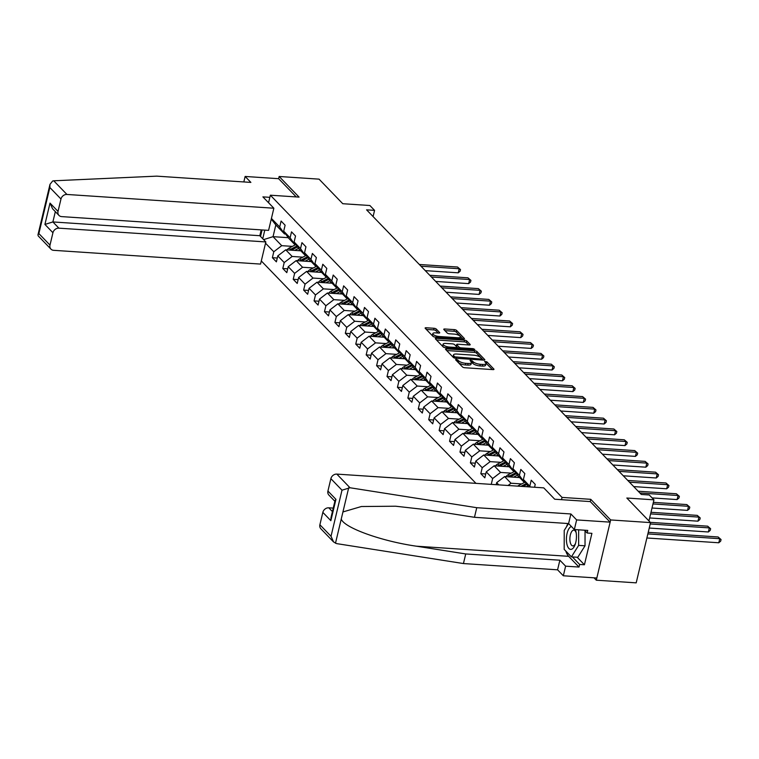 <?xml version="1.0" encoding="UTF-8"?>
<svg xmlns="http://www.w3.org/2000/svg" width="759" height="759" viewBox="0 0 759 759"><rect width="100%" height="100%" fill="white"/><g stroke="black" fill="none" stroke-linecap="round" stroke-linejoin="round"><path stroke-width="1.14" d="M456.197 359.33L455.561 359.738L462.525 366.948A1.736 0.569 13.4 0 0 464.745 367.736L492.933 369.614A1.736 0.569 13.4 0 0 493.976 369.339A1.736 0.569 13.4 0 0 493.843 369.035L486.88 361.815L484.603 361.464L485.589 362.603A5.569 1.831 13.4 0 1 485.997 363.561A5.569 1.831 13.4 0 1 482.677 364.443L480.324 364.292A5.569 1.831 13.4 0 1 473.218 361.787L470.76 360.297L470.03 360.497L471.026 361.635A5.569 1.831 13.4 0 1 471.424 362.593A5.569 1.831 13.4 0 1 468.113 363.476L465.76 363.324A5.569 1.831 13.4 0 1 458.654 360.81L456.197 359.33M436.283 329.064A1.736 0.569 13.4 0 0 434.063 328.277L426.16 327.755A1.736 0.569 13.4 0 0 425.116 328.03A1.736 0.569 13.4 0 0 425.249 328.324L432.981 336.341A1.736 0.569 13.4 0 0 435.201 337.129L463.398 339.007A1.736 0.569 13.4 0 0 464.432 338.723A1.736 0.569 13.4 0 0 464.309 338.429L456.567 330.412A1.736 0.569 13.4 0 0 454.347 329.624L444.793 328.989A1.736 0.569 13.4 0 0 443.759 329.264A1.736 0.569 13.4 0 0 443.882 329.567L447.193 333.002A1.736 0.569 13.4 0 0 449.413 333.78L454.157 334.093A4.658 1.527 13.4 0 1 460.438 336.996A4.658 1.527 13.4 0 1 457.658 337.736L439.1 336.493A4.658 1.527 13.4 0 1 432.82 333.599A4.658 1.527 13.4 0 1 435.59 332.859L438.683 333.068A1.736 0.569 13.4 0 0 439.727 332.793A1.736 0.569 13.4 0 0 439.594 332.489L436.283 329.064L435.894 330.687A1.736 0.569 13.4 0 0 433.674 329.909L426.292 329.415M594.003 577.817L596.308 580.199L610.663 519.943L650.548 522.6L626.83 498.027L653.954 499.83L649.277 494.991L641.308 494.46L366.588 209.835L374.567 210.366L369.889 205.518L342.764 203.716L319.055 179.143L279.16 176.486L278.638 178.688L296.247 196.923M610.663 519.943L590.758 499.318L562.039 497.411L270.356 195.205L299.074 197.112L279.16 176.486M446.548 348.884A1.736 0.569 13.4 0 0 445.514 349.159A1.736 0.569 13.4 0 0 445.637 349.453L453.379 357.47A1.736 0.569 13.4 0 0 455.599 358.257L483.787 360.136A1.736 0.569 13.4 0 0 484.83 359.861A1.736 0.569 13.4 0 0 484.697 359.557L476.965 351.54A1.736 0.569 13.4 0 0 474.736 350.753L446.548 348.884L446.264 350.098M443.18 346.91L435.438 338.893A1.736 0.569 13.4 0 1 435.315 338.59A1.736 0.569 13.4 0 1 436.349 338.315L464.546 340.193A1.736 0.569 13.4 0 1 466.766 340.971L470.077 344.406A1.736 0.569 13.4 0 1 470.201 344.709A1.736 0.569 13.4 0 1 469.166 344.984L457.734 344.225A1.736 0.569 13.4 0 0 456.7 344.501A1.736 0.569 13.4 0 0 456.823 344.795L459.015 347.072A1.736 0.569 13.4 0 0 461.244 347.859L473.142 348.647L474.783 349.406L474.062 349.595L445.4 347.688A1.736 0.569 13.4 0 1 443.18 346.91M650.548 522.6L636.194 582.855L596.308 580.199M260.527 236.447L262.073 229.939M268.563 202.738L270.356 195.205M261.295 260.944L475.959 483.36M562.039 497.411L561.499 499.669M277.291 258.032L272.377 257.699L276.38 261.855L277.794 255.906L284.208 262.557L282.794 268.496L286.807 272.652L288.221 266.713L294.634 273.354L293.221 279.293L297.224 283.449L298.638 277.509L305.052 284.151L303.638 290.099L307.651 294.245L309.065 288.306L315.478 294.947L314.065 300.896L318.068 305.052L319.482 299.103L325.896 305.744L324.482 311.693L328.495 315.848L329.909 309.9L336.322 316.55L334.909 322.49L338.912 326.645L340.326 320.696L346.74 327.347L345.326 333.286L349.339 337.442L350.753 331.493L357.166 338.144L355.753 344.083L359.757 348.239L361.17 342.3L367.584 348.941L366.17 354.88L370.183 359.035L371.597 353.096L378.01 359.738L376.597 365.686L380.601 369.832L382.014 363.893L388.428 370.534L387.014 376.483L391.027 380.629L392.441 374.69L398.854 381.331L397.441 387.28L401.445 391.435L402.858 385.487L409.272 392.128L407.858 398.077L411.871 402.232L413.285 396.283L419.699 402.934L418.285 408.873L422.289 413.029L423.702 407.08L430.116 413.731L428.702 419.67L432.715 423.826L434.129 417.877L440.543 424.528L439.129 430.467L443.133 434.622L444.546 428.683L450.96 435.324L449.546 441.273L453.559 445.419L454.973 439.48L461.387 446.121L459.973 452.07L463.977 456.216L465.39 450.277L471.804 456.918L470.39 462.867L474.403 467.022L475.817 461.074L482.231 467.715L480.817 473.663L484.821 477.819L486.234 471.87L492.648 478.521L491.253 484.375M272.377 257.699L273.79 251.76L265.527 243.193M262.737 238.734L264.787 230.119M271.428 218.44L279.692 227.007L281.105 221.059L285.109 225.214L283.695 231.153L290.109 237.804L291.522 231.856L295.536 236.011L294.113 241.96L300.526 248.601L301.949 242.652L305.953 246.808L304.539 252.756L310.953 259.398L312.366 253.459L316.38 257.605L314.957 263.553L321.37 270.195L322.793 264.255L326.797 268.401L325.383 274.35L331.797 280.991L333.21 275.052L337.224 279.208L335.801 285.147L342.214 291.788L343.637 285.849L347.641 290.004L346.227 295.944L352.641 302.594L354.055 296.646L358.068 300.801L356.645 306.74L363.058 313.391L364.481 307.442L368.485 311.598L367.071 317.537L373.485 324.188L374.899 318.239L378.912 322.395L377.489 328.343L383.902 334.985L385.325 329.036L389.329 333.192L387.915 339.14L394.329 345.781L395.743 339.842L399.756 343.988L398.333 349.937L404.746 356.578L406.169 350.639L410.173 354.785L408.759 360.734L415.173 367.375L416.587 361.436L420.6 365.591L419.177 371.531L425.59 378.181L427.013 372.233L431.017 376.388L429.603 382.327L436.017 388.978L437.431 383.029L441.444 387.185L440.021 393.124L446.434 399.775L447.857 393.826L451.861 397.982L450.448 403.93L456.861 410.572L458.275 404.623L462.288 408.778L460.865 414.727L467.278 421.368L468.701 415.429L472.705 419.575L471.292 425.524L477.705 432.165L479.119 426.226L483.132 430.372L481.709 436.321L488.122 442.962L489.546 437.023L493.549 441.178L492.136 447.117L498.549 453.759L499.963 447.819L503.976 451.975L502.553 457.914L508.966 464.565L510.39 458.616L514.393 462.772L512.98 468.711L519.393 475.362L520.807 469.413L524.82 473.569L523.397 479.508L529.81 486.158L531.234 480.21L535.237 484.365L534.554 487.259M498.786 484.878L496.661 482.667L496.177 484.697M302.832 257.178L292.149 256.466L285.735 249.825L300.811 250.821M296.114 244.815L294.938 244.74L288.524 238.098L283.695 231.153M285.735 249.825L277.794 255.906M292.149 256.466L284.208 262.557M290.109 237.804L294.938 244.74M313.249 267.974L302.566 267.263L296.152 260.622L311.237 261.618M306.532 255.612L305.365 255.536L298.951 248.895L294.113 241.96M296.152 260.622L288.221 266.713M302.566 267.263L294.634 273.354M300.526 248.601L305.365 255.536M323.676 278.771L312.993 278.06L306.579 271.418L321.655 272.424M316.958 266.418L315.782 266.333L309.368 259.692L304.539 252.756M306.579 271.418L298.638 277.509M312.993 278.06L305.052 284.151M310.953 259.398L315.782 266.333M334.093 289.568L323.41 288.856L316.996 282.215L332.072 283.221M327.376 277.215L326.209 277.139L319.795 270.489L314.957 263.553M316.996 282.215L309.065 288.306M323.41 288.856L315.478 294.947M321.37 270.195L326.209 277.139M344.52 300.365L333.837 299.663L327.423 293.012L342.499 294.018M337.802 288.012L336.626 287.936L330.212 281.285L325.383 274.35M327.423 293.012L319.482 299.103M333.837 299.663L325.896 305.744M331.797 280.991L336.626 287.936M354.937 311.171L344.254 310.459L337.84 303.809L352.916 304.814M348.22 298.809L347.053 298.733L340.639 292.082L335.801 285.147M337.84 303.809L329.909 309.9M344.254 310.459L336.322 316.55M342.214 291.788L347.053 298.733M365.364 321.968L354.681 321.256L348.267 314.606L363.343 315.611M358.646 309.606L357.47 309.53L351.056 302.888L346.227 295.944M348.267 314.606L340.326 320.696M354.681 321.256L346.74 327.347M352.641 302.594L357.47 309.53M375.781 332.765L365.098 332.053L358.684 325.412L373.76 326.408M369.064 320.402L367.897 320.326L361.483 313.685L356.645 306.74M358.684 325.412L350.753 331.493M365.098 332.053L357.166 338.144M363.058 313.391L367.897 320.326M386.208 343.561L375.525 342.85L369.111 336.209L384.187 337.205M379.491 331.199L378.314 331.123L371.901 324.482L367.071 317.537M369.111 336.209L361.17 342.3M375.525 342.85L367.584 348.941M373.485 324.188L378.314 331.123M396.625 354.358L385.942 353.647L379.528 347.005L394.604 348.011M389.908 342.005L388.741 341.92L382.327 335.279L377.489 328.343M379.528 347.005L371.597 353.096M385.942 353.647L378.01 359.738M383.902 334.985L388.741 341.92M407.052 365.155L396.369 364.443L389.955 357.802L405.031 358.808M400.335 352.802L399.158 352.717L392.745 346.076L387.915 339.14M389.955 357.802L382.014 363.893M396.369 364.443L388.428 370.534M394.329 345.781L399.158 352.717M417.469 375.952L406.786 375.24L400.373 368.599L415.448 369.605M410.752 363.599L409.585 363.523L403.171 356.872L398.333 349.937M400.373 368.599L392.441 374.69M406.786 375.24L398.854 381.331M404.746 356.578L409.585 363.523M427.896 386.758L417.213 386.046L410.799 379.396L425.875 380.401M421.179 374.396L420.002 374.32L413.589 367.669L408.759 360.734M410.799 379.396L402.858 385.487M417.213 386.046L409.272 392.128M415.173 367.375L420.002 374.32M438.313 397.555L427.63 396.843L421.217 390.192L436.292 391.198M431.596 385.192L430.429 385.117L424.015 378.466L419.177 371.531M421.217 390.192L413.285 396.283M427.63 396.843L419.699 402.934M425.59 378.181L430.429 385.117M448.74 408.351L438.057 407.64L431.643 400.989L446.719 401.995M442.023 395.989L440.846 395.913L434.433 389.272L429.603 382.327M431.643 400.989L423.702 407.08M438.057 407.64L430.116 413.731M436.017 388.978L440.846 395.913M459.157 419.148L448.474 418.437L442.061 411.795L457.136 412.792M452.44 406.786L451.273 406.71L444.859 400.069L440.021 393.124M442.061 411.795L434.129 417.877M448.474 418.437L440.543 424.528M446.434 399.775L451.273 406.71M469.584 429.945L458.901 429.233L452.487 422.592L467.563 423.598M462.867 417.592L461.69 417.507L455.277 410.866L450.448 403.93M452.487 422.592L444.546 428.683M458.901 429.233L450.96 435.324M456.861 410.572L461.69 417.507M480.001 440.742L469.318 440.03L462.905 433.389L477.98 434.395M473.284 428.389L472.107 428.304L465.703 421.662L460.865 414.727M462.905 433.389L454.973 439.48M469.318 440.03L461.387 446.121M467.278 421.368L472.107 428.304M490.428 451.539L479.745 450.827L473.331 444.186L488.407 445.191M483.701 439.186L482.534 439.11L476.121 432.459L471.292 425.524M473.331 444.186L465.39 450.277M479.745 450.827L471.804 456.918M477.705 432.165L482.534 439.11M500.845 462.335L490.162 461.633L483.749 454.983L498.824 455.988M494.128 449.983L492.952 449.907L486.538 443.256L481.709 436.321M483.749 454.983L475.817 461.074M490.162 461.633L482.231 467.715M488.122 442.962L492.952 449.907M511.272 473.142L500.589 472.43L494.175 465.779L509.251 466.785M504.545 460.779L503.378 460.704L496.965 454.053L492.136 447.117M494.175 465.779L486.234 471.87M500.589 472.43L492.648 478.521M498.549 453.759L503.378 460.704M521.689 483.938L511.006 483.227L504.593 476.576L519.668 477.582M514.972 471.576L513.796 471.5L507.382 464.859L502.553 457.914M504.593 476.576L496.661 482.667M511.006 483.227L508.056 485.494M508.966 464.565L513.796 471.5M525.389 482.373L524.222 482.297L517.809 475.656L512.98 468.711M519.393 475.362L524.222 482.297M528.625 486.861L523.397 479.508M529.81 486.158L530.389 486.974M373.086 216.562L374.567 210.366M648.936 520.921L653.954 499.83M288.24 237.681L273.041 236.666L281.722 245.669L292.405 246.381M285.688 234.019L284.521 233.943L275.83 224.949L273.041 236.666L263.601 239.626M271.276 219.057L275.83 224.949M281.722 245.669L273.79 251.76M279.692 227.007L284.521 233.943M485.732 473.986L480.817 473.663M475.314 463.189L470.39 462.867M464.887 452.392L459.973 452.07M454.47 441.596L449.546 441.273M444.043 430.799L439.129 430.467M433.626 420.002L428.702 419.67M423.199 409.205L418.285 408.873M412.782 398.399L407.858 398.077M402.355 387.602L397.441 387.28M391.938 376.806L387.014 376.483M381.511 366.009L376.597 365.686M371.094 355.212L366.17 354.88M360.667 344.415L355.753 344.083M350.25 333.618L345.326 333.286M339.823 322.822L334.909 322.49M329.406 312.015L324.482 311.693M318.979 301.219L314.065 300.896M308.562 290.422L303.638 290.099M298.135 279.625L293.221 279.293M287.718 268.828L282.794 268.496M590.758 499.318L590.217 501.585M457.07 361.303L458.265 362.441A5.569 1.831 13.4 0 0 465.371 364.946L465.76 363.324M471.424 362.593L471.045 364.225A5.569 1.831 13.4 0 1 467.724 365.107L465.371 364.946M485.997 363.561L485.608 365.193A5.569 1.831 13.4 0 1 482.288 366.075L479.935 365.914A5.569 1.831 13.4 0 1 472.829 363.409L471.386 362.157M492.411 369.576L485.95 363.125M483.265 360.098L476.576 353.172A1.736 0.569 13.4 0 0 474.356 352.385L446.69 350.544M454.85 356.872L481.149 359.064L481.87 358.874L480.836 357.679A5.569 1.831 13.4 0 0 473.72 355.174L456.814 354.045A5.569 1.831 13.4 0 0 453.493 354.927A5.569 1.831 13.4 0 0 453.901 355.886L454.85 356.872L454.565 358.068M453.493 354.927L453.104 356.559A5.569 1.831 13.4 0 0 453.512 357.517L453.901 355.886M436.491 339.985L464.157 341.825L464.546 340.193M468.635 344.947L466.377 342.603A1.736 0.569 13.4 0 0 464.157 341.825M456.7 344.501L456.311 346.123A1.736 0.569 13.4 0 0 456.434 346.427L458.502 348.561M445.865 343.429A4.658 1.527 13.4 0 0 443.095 344.169A4.658 1.527 13.4 0 0 449.375 347.062L455.912 347.499A1.736 0.569 13.4 0 0 456.956 347.224A1.736 0.569 13.4 0 0 456.823 346.929L454.632 344.652A1.736 0.569 13.4 0 0 452.411 343.865L445.865 343.429M443.095 344.169L442.706 345.8A4.658 1.527 13.4 0 0 444.442 347.527M438.161 333.03L435.894 330.687M432.82 333.599L432.431 335.231A4.658 1.527 13.4 0 0 434.082 336.911M459.982 338.78A4.658 1.527 13.4 0 0 460.049 338.618L460.438 336.996M462.867 338.969L456.178 332.044A1.736 0.569 13.4 0 0 453.958 331.256L444.935 330.658M646.886 537.989L718.801 542.77L719.769 538.7L718.099 536.974L648.233 532.325M647.854 533.919L719.769 538.7L721.05 539.545L720.661 541.167L718.801 542.77M718.099 536.974L721.05 539.545M571.423 526.49A11.518 4.971 -86.2 0 0 567.077 544.82A11.518 4.971 -86.2 0 0 575.113 544.611A11.518 4.971 -86.2 0 0 575.977 531.746A11.518 4.971 -86.2 0 0 575.787 530.987A11.518 4.971 -86.2 0 0 575.322 529.592M576.195 532.922A7.884 3.406 -86.2 0 0 573.842 530.152A7.884 3.406 -86.2 0 0 570.483 534.412A7.884 3.406 -86.2 0 0 570.341 542.761A7.884 3.406 -86.2 0 0 572.798 545.901A7.884 3.406 -86.2 0 0 575.493 543.472M585.047 530.864L585.028 545.797L577.789 557.286L571.413 556.869L564.193 549.393L564.222 530.427L568.538 523.568M578.662 529.81L578.643 545.379L571.413 556.869M585.028 545.797L578.643 545.379M350.013 487.762L341.996 490.191L330.877 478.663A5.322 4.469 -44 0 1 336.825 474.1L350.013 487.762L476.756 507.695L570.891 513.966L576.631 519.915L610.141 522.145L590.293 501.585L554.715 499.223L543.757 487.866L336.825 474.1M577.163 557.248L584.421 564.772L591.916 533.34L587.124 533.017L587.751 530.418L574.345 529.526L568.595 523.568L474.46 517.306L425.22 509.564L395.657 506.215L361.388 506.519L342.935 511.946L341.246 519.042C343.96 527.695 381.397 541.205 416.492 546.205L465.732 553.947L559.867 560.208L565.616 566.167L579.013 567.058L568.662 556.328A19.943 8.605 93.8 0 1 565.806 551.062M474.46 517.306L476.756 507.695M574.345 529.526L576.631 519.915M568.595 523.568L570.891 513.966M319.89 524.754L331.019 536.281L333.571 541.945L320.858 528.767A5.322 4.469 -44 0 1 319.89 524.754L322.841 512.372A5.322 4.469 -44 0 1 328.789 507.809L332.423 511.575M333.248 508.103L328.789 507.809M584.421 564.772L579.639 564.449L579.013 567.058M333.571 541.945L336.702 543.624L463.445 563.558L557.58 569.819L563.33 575.777L565.616 566.167M563.33 575.777L596.83 578.007L610.141 522.145M557.58 569.819L559.867 560.208M463.445 563.558L465.732 553.947M334.88 501.263L328.884 495.058A5.322 4.469 -44 0 1 327.926 491.045L330.877 478.663M566.508 526.793A19.943 8.605 93.8 0 1 567.893 523.52M587.124 533.017L584.392 530.19M572.381 556.926L579.639 564.449M327.926 491.045L335.943 499.346L335.023 500.665L331.009 517.534L330.858 520.683L322.841 512.372M273.857 208.222L66.925 194.456A5.322 4.469 136 0 0 60.976 199.019L58.026 211.4A5.322 4.469 136 0 0 58.984 215.414A5.322 4.469 136 0 0 61.65 216.609L268.582 230.375L273.857 208.222L262.899 196.875L269.843 197.34M60.976 199.019L49.847 187.501L49.99 184.352L52.675 180.984L53.737 180.794L156.743 176.145L250.878 182.407L245.138 176.458L243.829 181.942M245.138 176.458L278.638 178.688M52.94 232.738L49.99 245.11A5.322 4.469 136 0 0 50.948 249.123A5.322 4.469 136 0 0 53.614 250.318L260.555 264.085L265.83 241.941L58.889 228.165A5.322 4.469 136 0 0 52.94 232.738L44.923 224.427L52.883 221.941L259.815 235.707L261.2 229.882M259.815 235.707L265.83 241.941M58.984 215.414L52.561 208.753L50.009 203.099L58.026 211.4M50.948 249.123L38.235 235.945L37.95 234.901L38.87 233.582L49.99 245.11M649.258 528.046L708.375 531.974L709.342 527.903L707.673 526.177L650.311 522.353M650.226 523.966L709.342 527.903L710.633 528.748L710.244 530.37L708.375 531.974M707.673 526.177L710.633 528.748M649.638 517.961L697.957 521.177L698.925 517.107L697.255 515.38L650.985 512.297M650.605 513.89L698.925 517.107L700.206 517.951L699.817 519.573L697.957 521.177M697.255 515.38L700.206 517.951M526.348 486.709L527.866 485.921M517.666 486.13A4.696 3.947 -44 0 1 518.501 485.589L524.773 482.335M652.009 508.018L687.531 510.38L688.498 506.31L686.829 504.574L653.357 502.354M522.989 486.481L526.85 484.47M526.215 483.559L520.854 486.348M652.977 503.948L688.498 506.31L689.789 507.145L689.4 508.777L687.531 510.38M686.829 504.574L689.789 507.145M517.287 477.42L518.776 476.652M513.501 477.174L517.439 475.125M506.006 476.671A4.696 3.947 -44 0 1 508.084 474.792L514.346 471.538M652.104 497.913L677.113 499.583L678.081 495.513L676.411 493.777L638.196 491.234M510.152 476.937L510.162 476.946A4.696 3.947 -44 0 1 510.152 476.937L516.433 473.673M515.797 472.762L509.346 476.111A4.696 3.947 136 0 0 508.293 476.823M639.865 492.971L678.081 495.513L679.362 496.348L678.973 497.98L677.113 499.583M676.411 493.777L679.362 496.348M506.86 466.624L508.35 465.855M503.084 466.377L507.021 464.328M495.589 465.874A4.696 3.947 -44 0 1 497.657 463.996L503.929 460.741M633.708 486.585L666.687 488.787L667.654 484.716L665.985 482.98L627.769 480.438M499.716 466.149A4.696 3.947 -44 0 1 499.726 466.14L506.006 462.876M505.371 461.965L498.929 465.314A4.696 3.947 136 0 0 497.876 466.026M629.448 482.174L667.654 484.716L668.945 485.551L668.556 487.183L666.687 488.787M665.985 482.98L668.945 485.551M496.443 455.827L497.932 455.058M492.657 455.58L496.595 453.531M485.162 455.077A4.696 3.947 -44 0 1 487.24 453.199L493.502 449.945M623.291 475.789L656.269 477.99L657.237 473.91L655.567 472.183L617.352 469.641M489.289 455.353A4.696 3.947 -44 0 1 489.308 455.343L495.589 452.079M494.953 451.159L488.511 454.518A4.696 3.947 136 0 0 487.449 455.229M619.021 471.367L657.237 473.91L658.518 474.754L658.129 476.386L656.269 477.99M655.567 472.183L658.518 474.754M486.016 445.03L487.506 444.262M482.24 444.783L486.177 442.734M474.745 444.281A4.696 3.947 -44 0 1 476.813 442.402L483.085 439.138M612.864 464.992L645.843 467.183L646.81 463.113L645.141 461.387L606.925 458.844M478.891 444.546L478.891 444.556A4.696 3.947 -44 0 1 478.891 444.546L485.162 441.283M484.527 440.362L478.085 443.721A4.696 3.947 136 0 0 477.031 444.432M608.604 460.571L646.81 463.113L648.101 463.958L647.712 465.59L645.843 467.183M645.141 461.387L648.101 463.958M475.599 434.233L477.088 433.455M471.813 433.977L475.751 431.937M464.318 433.484A4.696 3.947 -44 0 1 466.396 431.605L472.658 428.342M602.447 454.195L635.425 456.387L636.393 452.317L634.723 450.59L596.508 448.047M468.474 433.759L468.464 433.75A4.696 3.947 -44 0 1 468.464 433.75L474.745 430.486M474.109 429.566L467.667 432.915A4.696 3.947 136 0 0 466.605 433.636M598.177 449.774L636.393 452.317L637.674 453.161L637.285 454.783L635.425 456.387M634.723 450.59L637.674 453.161M465.172 423.437L466.662 422.659M461.396 423.18L465.333 421.131M453.901 422.687A4.696 3.947 -44 0 1 455.969 420.809L462.24 417.545M592.02 443.398L624.999 445.59L625.966 441.52L624.296 439.793L586.081 437.25M458.028 422.962A4.696 3.947 -44 0 1 458.047 422.953L464.318 419.689M463.683 418.769L457.241 422.118A4.696 3.947 136 0 0 456.187 422.839M587.76 438.977L625.966 441.52L627.257 442.364L626.868 443.987L624.999 445.59M624.296 439.793L627.257 442.364M454.755 412.64L456.244 411.862M450.969 412.384L454.907 410.334M443.474 411.89A4.696 3.947 -44 0 1 445.552 410.012L451.814 406.748M581.603 432.602L614.581 434.793L615.549 430.723L613.879 428.996L575.664 426.444M447.62 412.156L447.63 412.165A4.696 3.947 -44 0 1 447.62 412.156L453.901 408.883M453.265 407.972L446.823 411.321A4.696 3.947 136 0 0 445.761 412.042M577.333 428.18L615.549 430.723L616.83 431.558L616.441 433.19L614.581 434.793M613.879 428.996L616.83 431.558M444.328 401.843L445.818 401.065M440.552 401.587L444.489 399.538M433.057 401.084A4.696 3.947 -44 0 1 435.125 399.206L441.396 395.951M571.176 421.805L604.155 423.996L605.122 419.926L603.452 418.19L565.237 415.647M437.212 401.369L437.203 401.359A4.696 3.947 -44 0 1 437.203 401.359L443.474 398.086M442.839 397.175L436.397 400.524A4.696 3.947 136 0 0 435.343 401.236M566.916 417.384L605.122 419.926L606.413 420.761L606.024 422.393L604.155 423.996M603.452 418.19L606.413 420.761M433.911 391.037L435.4 390.268M430.125 390.79L434.063 388.741M422.63 390.287A4.696 3.947 -44 0 1 424.708 388.409L430.97 385.155M560.759 410.998L593.737 413.2L594.705 409.129L593.035 407.393L554.82 404.851M426.757 390.562A4.696 3.947 -44 0 1 426.776 390.553L433.057 387.289M432.421 386.378L425.979 389.728A4.696 3.947 136 0 0 424.926 390.439M556.489 406.587L594.705 409.129L595.986 409.964L595.597 411.596L593.737 413.2M593.035 407.393L595.986 409.964M423.484 380.24L424.974 379.472M419.708 379.993L423.645 377.944M412.213 379.491A4.696 3.947 -44 0 1 414.281 377.612L420.552 374.358M550.332 400.202L583.31 402.403L584.278 398.323L582.608 396.596L544.402 394.054M416.359 379.756L416.368 379.766A4.696 3.947 -44 0 1 416.359 379.756L422.63 376.492M421.995 375.572L415.553 378.931A4.696 3.947 136 0 0 414.499 379.642M546.072 395.781L584.278 398.323L585.569 399.168L585.18 400.799L583.31 402.403M582.608 396.596L585.569 399.168M413.067 369.443L414.556 368.675M409.281 369.197L413.219 367.147M401.786 368.694A4.696 3.947 -44 0 1 403.864 366.815L410.126 363.552M539.915 389.405L572.893 391.597L573.861 387.526L572.191 385.8L533.975 383.257M405.932 368.959L405.942 368.969A4.696 3.947 -44 0 1 405.932 368.959L412.213 365.696M411.577 364.775L405.135 368.134A4.696 3.947 136 0 0 404.082 368.846M535.645 384.984L573.861 387.526L575.142 388.371L574.753 390.003L572.893 391.597M572.191 385.8L575.142 388.371M402.64 358.646L404.13 357.868M398.864 358.39L402.801 356.351M391.369 357.897A4.696 3.947 -44 0 1 393.437 356.018L399.708 352.755M529.488 378.608L562.466 380.8L563.434 376.73L561.764 375.003L523.558 372.46M395.496 358.172A4.696 3.947 -44 0 1 395.515 358.163L401.786 354.899M401.15 353.979L394.708 357.328A4.696 3.947 136 0 0 393.655 358.049M525.228 374.187L563.434 376.73L564.724 377.574L564.335 379.196L562.466 380.8M561.764 375.003L564.724 377.574M392.223 347.85L393.712 347.072M388.437 347.594L392.375 345.544M380.942 347.1A4.696 3.947 -44 0 1 383.02 345.222L389.282 341.958M519.071 367.811L552.049 370.003L553.017 365.933L551.347 364.206L513.131 361.663M385.069 347.375A4.696 3.947 -44 0 1 385.088 347.366L391.369 344.102M390.733 343.182L384.291 346.531A4.696 3.947 136 0 0 383.238 347.252M514.801 363.39L553.017 365.933L554.298 366.777L553.909 368.4L552.049 370.003M551.347 364.206L554.298 366.777M381.796 337.053L383.286 336.275M378.02 336.797L381.957 334.747M370.525 336.303A4.696 3.947 -44 0 1 372.593 334.425L378.864 331.161M508.644 357.015L541.622 359.206L542.59 355.136L540.92 353.409L502.714 350.867M374.671 336.569L374.68 336.579A4.696 3.947 -44 0 1 374.671 336.569L380.942 333.296M380.306 332.385L373.864 335.734A4.696 3.947 136 0 0 372.811 336.455M504.384 352.593L542.59 355.136L543.88 355.98L543.491 357.603L541.622 359.206M540.92 353.409L543.88 355.98M371.379 326.256L372.868 325.478M367.593 326L371.531 323.951M360.098 325.497A4.696 3.947 -44 0 1 362.176 323.619L368.438 320.364M498.227 346.218L531.205 348.409L532.173 344.339L530.503 342.603L492.287 340.06M364.254 325.782L364.244 325.772A4.696 3.947 -44 0 1 364.244 325.772L370.525 322.499M369.889 321.588L363.447 324.937A4.696 3.947 136 0 0 362.394 325.658M493.957 341.797L532.173 344.339L533.454 345.174L533.065 346.806L531.205 348.409M530.503 342.603L533.454 345.174M360.952 315.45L362.441 314.681M357.176 315.203L361.113 313.154M349.681 314.7A4.696 3.947 -44 0 1 351.749 312.822L358.02 309.568M487.8 335.421L520.778 337.613L521.746 333.543L520.076 331.806L481.87 329.264M353.808 314.976A4.696 3.947 -44 0 1 353.827 314.966L360.098 311.702M359.462 310.792L353.02 314.141A4.696 3.947 136 0 0 351.967 314.852M483.54 331L521.746 333.543L523.036 334.377L522.647 336.009L520.778 337.613M520.076 331.806L523.036 334.377M350.535 304.653L352.024 303.885M346.749 304.406L350.686 302.357M339.254 303.904A4.696 3.947 -44 0 1 341.332 302.025L347.594 298.771M477.383 324.615L510.361 326.816L511.329 322.746L509.659 321.01L471.443 318.467M343.4 304.169L343.41 304.179A4.696 3.947 -44 0 1 343.4 304.169L349.681 300.906M349.045 299.995L342.603 303.344A4.696 3.947 136 0 0 341.55 304.055M473.113 320.203L511.329 322.746L512.61 323.581L512.221 325.213L510.361 326.816M509.659 321.01L512.61 323.581M340.108 293.856L341.597 293.088M336.332 293.61L340.269 291.56M328.837 293.107A4.696 3.947 -44 0 1 330.905 291.228L337.176 287.974M466.956 313.818L499.934 316.019L500.902 311.94L499.232 310.213L461.026 307.67M332.964 293.382A4.696 3.947 -44 0 1 332.983 293.372L339.254 290.109M338.618 289.188L332.176 292.547A4.696 3.947 136 0 0 331.123 293.259M462.696 309.397L500.902 311.94L502.192 312.784L501.803 314.416L499.934 316.019M499.232 310.213L502.192 312.784M329.691 283.06L331.18 282.291M325.905 282.813L329.842 280.764M318.41 282.31A4.696 3.947 -44 0 1 320.488 280.432L326.749 277.168M456.538 303.021L489.517 305.213L490.485 301.143L488.815 299.416L450.599 296.873M322.547 282.585A4.696 3.947 -44 0 1 322.556 282.576L328.837 279.312M328.201 278.392L321.759 281.75A4.696 3.947 136 0 0 320.706 282.462M452.269 298.6L490.485 301.143L491.766 301.987L491.377 303.609L489.517 305.213M488.815 299.416L491.766 301.987M319.264 272.263L320.753 271.485M315.488 272.007L319.425 269.967M307.993 271.513A4.696 3.947 -44 0 1 310.061 269.635L316.332 266.371M446.112 292.224L479.09 294.416L480.067 290.346L478.388 288.619L440.182 286.077M312.139 271.779L312.148 271.788A4.696 3.947 -44 0 1 312.139 271.779L318.41 268.515M317.774 267.595L311.332 270.944A4.696 3.947 136 0 0 310.279 271.665M441.852 287.803L480.067 290.346L481.348 291.19L480.959 292.813L479.09 294.416M478.388 288.619L481.348 291.19M308.847 261.466L310.336 260.688M305.061 261.21L308.998 259.161M297.566 260.716A4.696 3.947 -44 0 1 299.644 258.838L305.905 255.574M435.694 281.428L468.673 283.619L469.641 279.549L467.971 277.822L429.755 275.28M301.712 260.982L301.721 260.992A4.696 3.947 -44 0 1 301.712 260.982L307.993 257.718M307.357 256.798L300.915 260.147A4.696 3.947 136 0 0 299.862 260.868M431.425 277.007L469.641 279.549L470.922 280.394L470.533 282.016L468.673 283.619M467.971 277.822L470.922 280.394M298.42 250.669L299.909 249.891M294.644 250.413L298.581 248.364M287.149 249.92A4.696 3.947 -44 0 1 289.217 248.032L295.488 244.778M425.268 270.631L458.246 272.823L459.223 268.752L457.544 267.016L419.338 264.474M291.276 250.185A4.696 3.947 -44 0 1 291.295 250.185L297.566 246.912M296.93 246.001L290.488 249.35A4.696 3.947 136 0 0 289.435 250.072M421.008 266.21L459.223 268.752L460.504 269.587L460.115 271.219L458.246 272.823M457.544 267.016L460.504 269.587M458.265 362.441L458.654 360.81M467.724 365.107L468.113 363.476M471.927 362.479L472.316 360.848M472.829 363.409L473.218 361.787M479.935 365.914L480.324 364.292M482.288 366.075L482.677 364.443M486.491 363.447L486.88 361.815M493.729 369.548L493.843 369.035M457.364 361.512L457.753 359.88M474.356 352.385L474.736 350.753M476.576 353.172L476.965 351.54M484.574 360.07L484.697 359.557M456.197 358.295L456.406 357.423M480.94 359.946L481.149 359.064M436.064 339.539L436.349 338.315M466.377 342.603L466.766 340.971M469.954 344.918L470.077 344.406M456.434 346.427L456.823 344.795M458.664 348.571L459.015 347.072M461.036 348.732L461.244 347.859M472.933 349.529L473.142 348.647M449.167 347.945L449.375 347.062M455.704 348.381L455.912 347.499M439.48 333.002L439.594 332.489M438.892 337.375L439.1 336.493M457.449 338.609L457.658 337.736M444.499 330.212L444.793 328.989M453.958 331.256L454.347 329.624M456.178 332.044L456.567 330.412M464.185 338.941L464.309 338.429M425.865 328.97L426.16 327.755M433.674 329.909L434.063 328.277M348.713 487.705L342.935 511.946M341.246 519.042L335.478 543.283M331.019 536.281L341.996 490.191M335.943 499.346L330.858 520.683M568.662 556.328L416.492 546.205M49.847 187.501L38.87 233.582M44.923 224.427L50.009 203.099M53.737 180.794L66.925 194.456M55.331 211.628L52.883 221.941L58.889 228.165M518.501 485.589L519.118 486.225M508.084 474.792L509.346 476.111M497.657 463.996L498.929 465.314M487.24 453.199L488.511 454.518M476.813 442.402L478.085 443.721M466.396 431.605L467.667 432.915M455.969 420.809L457.241 422.118M445.552 410.012L446.823 411.321M435.125 399.206L436.397 400.524M424.708 388.409L425.979 389.728M414.281 377.612L415.553 378.931M403.864 366.815L405.135 368.134M393.437 356.018L394.708 357.328M383.02 345.222L384.291 346.531M372.593 334.425L373.864 335.734M362.176 323.619L363.447 324.937M351.749 312.822L353.02 314.141M341.332 302.025L342.603 303.344M330.905 291.228L332.176 292.547M320.488 280.432L321.759 281.75M310.061 269.635L311.332 270.944M299.644 258.838L300.915 260.147M289.217 248.032L290.488 249.35M481.604 359.984L481.87 358.874M456.662 348.438L456.956 347.224M49.99 184.352L37.95 234.901"/></g></svg>

